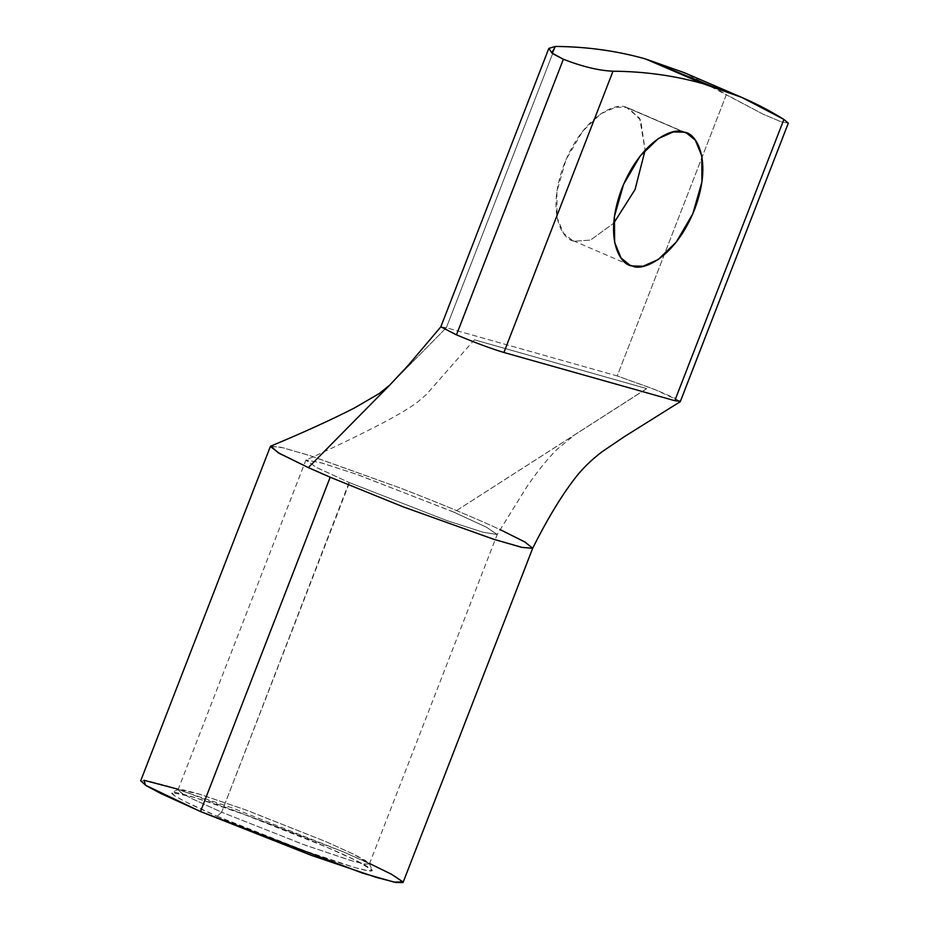 <?xml version="1.0" encoding="UTF-8"?>
<svg xmlns="http://www.w3.org/2000/svg" width="929" height="929" viewBox="0 0 929 929"><rect width="100%" height="100%" fill="white"/><g stroke="black" fill="none" stroke-linecap="round" stroke-linejoin="round"><path stroke-width="0.7" stroke-dasharray="4.64 3.48" d="M551.721 52.883L553.057 53.847M712.473 86.513L726.339 94.665L617.228 375.943L446.338 327.728L555.437 46.45L446.338 327.728L440.822 326.834L454.536 334.01M626.564 107.474C616.949 101.772 583.888 114.708 564.205 164.05C545.497 213.682 562.997 240.878 574.703 241.192L590.507 240.077L613.697 223.25L590.507 240.077L574.703 241.192L572.252 240.321L563.508 233.26L557.063 217.549L556.877 191.606L566.005 159.614L582.588 131.303L600.703 113.849L615.776 107.172L626.564 107.474L629.014 108.333L640.696 120.224L645.132 150.173L639.686 118.331L626.564 107.474L684.127 132.22L626.564 107.474M680.063 401.2L653.772 389.065L617.228 375.943L726.339 94.665L762.999 114.128L780.894 121.699L788.303 123.174M440.834 326.799L446.338 327.728L617.228 375.943L656.617 390.215L674.291 397.937L680.26 401.676M680.225 401.7L674.791 400.701M446.338 327.728L389.611 385.233L446.338 327.728M532.677 548.284L523.561 541.247L494.727 527.126C468.379 515.212 436.781 502.124 399.934 487.876L312.132 456.336L283.531 447.894L270.792 446.106M349.083 482.499L221.671 812.213L192.93 799.161L182.049 793.343L178.031 789.789L183.187 789.824L197.529 793.552L244.733 809.542L325.765 841.581L354.506 854.645L365.387 860.463L369.405 864.016L364.249 863.97L349.908 860.242L302.703 844.252L221.671 812.213L349.49 482.674L447.116 520.658L483.196 532.282L497.212 534.477L486.25 527.08L451.993 511.356L355.958 474.069L319.878 462.445L305.862 460.25L316.824 467.635L349.083 482.499L315.581 466.997L306.14 459.983L322.108 463.072L358.408 474.928L453.991 512.216L646.677 388.612L474.452 339.817L646.793 388.624L453.991 512.216L486.459 527.184L497.189 534.523L482.848 532.178L446.721 520.519L349.083 482.499M270.374 446.489L281.046 447.302L309.252 455.407L399.934 487.876C436.781 502.124 468.379 515.212 494.727 527.126L500.069 529.576M403.035 882.55L397.531 877.673L382.609 869.707L343.219 851.8L232.134 807.882L167.417 785.957L147.757 780.848L140.697 780.801M178.229 789.29L343.219 851.8L369.591 863.517M217.212 816.254C239.682 826.241 314.594 856.039 356.202 867.941C395.499 878.869 353.38 858.326 326.52 847.097C304.05 837.099 229.138 807.313 187.53 795.398C148.234 784.482 190.352 805.025 217.212 816.254L185.858 801.959L174.547 795.77L171.702 792.425L194.823 797.546L244.106 814.431L326.52 847.097L355.447 860.196L372.297 870.229L368.581 870.879L354.704 867.523L305.026 850.894L217.212 816.254L221.671 812.213L305.293 845.204L352.614 861.032L365.829 864.237L369.359 863.622L353.322 854.065L325.765 841.581L247.288 810.471L200.339 794.4L178.333 789.522L181.039 792.704L191.804 798.592L221.671 812.213L217.212 816.254M474.452 339.817L646.677 388.612L474.336 339.805L426.457 394.43L416.912 402.64C408.772 408.481 397.554 415.182 383.247 422.73C360.185 434.76 334.486 447.174 306.14 459.983M646.677 388.612L575.179 434.482L556.924 449.45C547.1 459.332 537.113 471.735 526.952 486.668L497.189 534.523M788.303 123.185L780.859 121.687L762.964 114.116L684.325 72.706M178.031 789.789L305.85 460.25M369.405 864.016L497.224 534.477M629.816 265.079L572.252 240.321M686.577 133.091L629.014 108.333M369.359 863.622L372.297 870.229M178.333 789.522L171.702 792.425"/><path stroke-width="1.39" d="M553.057 53.847L563.369 59.247C582.262 66.621 598.81 70.604 613.001 71.208C644.331 71.44 674.326 75.597 702.963 83.668L645.4 58.91C616.763 50.84 586.768 46.682 555.437 46.45L551.721 52.883M613.001 71.208C598.81 70.604 582.262 66.621 563.369 59.247L456.464 334.846C475.056 342.673 490.86 348.561 503.901 352.486L613.001 71.208L503.901 352.486L674.791 400.701L783.89 119.423C758.575 103.676 731.599 91.75 702.963 83.668C674.326 75.597 644.331 71.44 613.001 71.208M548.83 48.366L440.834 326.811L456.464 334.846L563.369 59.247L551.977 53.081L548.83 48.366L555.437 46.45C586.768 46.682 616.763 50.84 645.4 58.91L712.473 86.513M613.697 223.25L635.018 189.609L645.132 150.173L635.018 189.609L613.697 223.25M684.127 132.22C695.833 132.545 713.333 159.742 694.625 209.362C674.942 258.715 641.881 271.64 632.266 265.949C620.56 265.636 603.06 238.439 621.756 188.808C641.451 139.466 674.512 126.53 684.127 132.22L673.339 131.93L658.266 138.607L640.151 156.06L623.568 184.372L614.441 216.364L614.626 242.306L621.071 258.018L629.816 265.079L632.266 265.949L643.054 266.24L658.127 259.574L676.242 242.109L692.825 213.798L701.952 181.817L701.767 155.863L695.322 140.151L686.577 133.091L684.127 132.22M680.295 401.618L788.303 123.174L783.89 119.423L674.791 400.701L680.063 401.2M680.26 401.676L624.334 436.676L602.352 451.564C590.438 460.517 580.555 470.446 572.682 481.327C559.618 498.722 546.287 521.041 532.677 548.284L521.796 547.367L493.543 539.226L403.14 506.839L330.19 477.227L403.14 506.839L493.822 539.308L522.04 547.413L532.7 548.238L403.035 882.55L395.975 882.492L376.315 877.394L311.598 855.47L200.513 811.54L330.19 477.227L308.347 467.601L330.19 477.227L200.513 811.54L145.423 785.191L144.111 780.302L178.229 789.29M674.791 400.701L503.901 352.486C490.86 348.561 475.056 342.673 456.464 334.846L454.536 334.01M440.822 326.845L408.644 364.853L389.611 385.233L308.347 467.601L389.611 385.233L379.311 393.49L354.623 407.877C330.817 420.024 302.877 432.763 270.792 446.106L278.235 452.748L308.347 467.601L279.652 453.549L270.374 446.489L140.697 780.801L146.201 785.667L161.123 793.645L200.513 811.54L362.38 873.063L394.186 882.132L402.896 881.853L391.585 874.305L369.591 863.517M500.069 529.576L524.815 541.955L532.7 548.238M741.876 97.452L684.313 72.694L645.4 58.91L702.963 83.668L741.888 97.452L783.89 119.423L788.303 123.185"/></g></svg>

